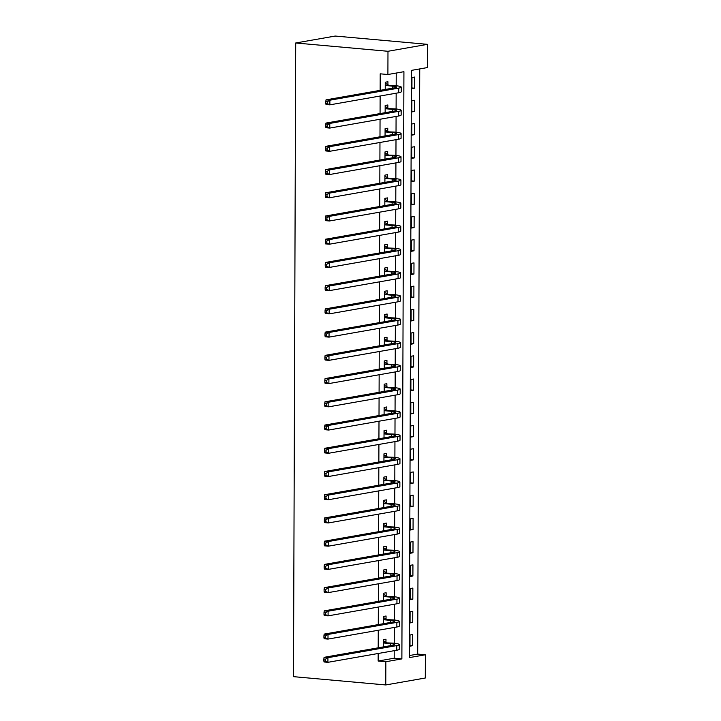 <?xml version="1.0" encoding="UTF-8"?>
<svg xmlns="http://www.w3.org/2000/svg" width="721" height="721" viewBox="0 0 721 721"><rect width="100%" height="100%" fill="white"/><g stroke="black" fill="none" stroke-linecap="round" stroke-linejoin="round"><path stroke-width="1.08" d="M425.381 654.776L425.3 678.01L385.771 684.95L293.483 676.659L295.7 42.99L335.229 36.05L427.517 44.342L427.436 67.567L411.403 70.388L409.357 657.597L425.381 654.776L417.693 654.091L419.739 68.919M409.366 655.551L417.693 654.091M411.961 77.535L411.925 88.683L414.593 88.214L414.638 77.066L411.961 77.535M411.88 100.76L411.844 111.908L414.512 111.44L414.557 100.291L411.88 100.76M411.799 123.985L411.763 135.133L414.431 134.665L414.476 123.516L411.799 123.985M411.718 147.219L411.682 158.368L414.35 157.899L414.395 146.751L411.718 147.219M411.637 170.444L411.601 181.593L414.269 181.124L414.314 169.976L411.637 170.444M411.556 193.67L411.52 204.818L414.187 204.349L414.233 193.201L411.556 193.67M411.475 216.904L411.439 228.052L414.106 227.584L414.151 216.435L411.475 216.904M411.394 240.129L411.358 251.278L414.025 250.809L414.07 239.66L411.394 240.129M411.312 263.354L411.276 274.503L413.944 274.034L413.989 262.886L411.312 263.354M411.231 286.588L411.195 297.737L413.872 297.268L413.908 286.12L411.231 286.588M411.15 309.814L411.114 320.962L413.791 320.494L413.827 309.345L411.15 309.814M411.069 333.039L411.033 344.187L413.71 343.719L413.746 332.57L411.069 333.039M410.988 356.273L410.952 367.422L413.629 366.953L413.665 355.804L410.988 356.273M410.907 379.498L410.871 390.647L413.548 390.178L413.584 379.03L410.907 379.498M410.826 402.724L410.79 413.872L413.466 413.403L413.503 402.255L410.826 402.724M410.745 425.958L410.709 437.106L413.385 436.638L413.421 425.489L410.745 425.958M410.664 449.183L410.628 460.331L413.304 459.863L413.34 448.714L410.664 449.183M410.582 472.408L410.546 483.557L413.223 483.088L413.259 471.94L410.582 472.408M410.501 495.642L410.465 506.791L413.142 506.322L413.178 495.165L410.501 495.642M410.42 518.868L410.384 530.016L413.061 529.547L413.097 518.399L410.42 518.868M410.339 542.093L410.303 553.241L412.98 552.773L413.016 541.624L410.339 542.093M410.258 565.327L410.222 576.476L412.899 576.007L412.935 564.849L410.258 565.327M410.177 588.552L410.141 599.701L412.818 599.232L412.854 588.084L410.177 588.552M410.096 611.778L410.06 622.926L412.736 622.457L412.772 611.309L410.096 611.778M410.015 635.012L409.979 646.16L412.655 645.692L412.691 634.534L410.015 635.012M385.771 684.95L385.852 661.725L401.876 658.904L403.922 71.694L387.898 74.515L380.21 73.821L380.147 90.35M380.129 96.019L380.066 113.576M380.048 119.244L379.985 136.81M379.967 142.47L379.904 160.035M379.886 165.704L379.823 183.26M379.805 188.929L379.742 206.494M379.724 212.154L379.661 229.72M379.643 235.388L379.579 252.945M379.561 258.614L379.498 276.179M379.48 281.839L379.417 299.404M379.399 305.073L379.336 322.629M379.318 328.298L379.255 345.855M379.237 351.524L379.174 369.089M379.156 374.758L379.093 392.314M379.075 397.983L379.012 415.539M378.994 421.208L378.931 438.774M378.913 444.442L378.849 461.999M378.831 467.668L378.768 485.224M378.75 490.893L378.687 508.458M378.669 514.127L378.606 531.683M378.588 537.352L378.525 554.909M378.507 560.577L378.444 578.143M378.426 583.812L378.363 601.368M378.345 607.037L378.282 624.593M378.264 630.262L378.201 647.828M378.183 653.496L378.155 661.031L394.189 658.219L394.216 650.675M394.243 643.231L394.297 627.45M394.324 620.006L394.378 604.225M394.405 596.781L394.459 580.991M394.486 573.546L394.54 557.766M394.567 550.321L394.621 534.54M394.648 527.096L394.702 511.306M394.729 503.862L394.784 488.081M394.811 480.637L394.865 464.856M394.892 457.411L394.946 441.622M394.973 434.177L395.027 418.396M395.054 410.952L395.108 395.171M395.135 387.727L395.189 371.937M395.216 364.493L395.27 348.712M395.297 341.267L395.351 325.486M395.378 318.042L395.432 302.252M395.459 294.808L395.514 279.027M395.541 271.583L395.595 255.802M395.622 248.357L395.676 232.568M395.703 225.123L395.757 209.342M395.784 201.898L395.838 186.117M395.865 178.673L395.919 162.883M395.946 155.439L396 139.658M396.027 132.213L396.081 116.432M396.099 108.988L396.162 93.198M396.18 85.754L396.226 73.046M387.916 84.781L387.925 81.752L385.248 82.221L385.23 89.458M387.835 108.015L387.844 104.978L385.167 105.446L385.149 112.683M387.754 131.24L387.763 128.212L385.086 128.68L385.068 135.918M387.673 154.465L387.682 151.437L385.005 151.906L384.987 159.143M387.592 177.699L387.601 174.662L384.924 175.131L384.906 182.368M387.51 200.925L387.519 197.896L384.843 198.365L384.825 205.602M387.429 224.15L387.438 221.122L384.762 221.59L384.744 228.827M387.348 247.384L387.357 244.347L384.681 244.816L384.663 252.053M387.267 270.609L387.276 267.581L384.599 268.05L384.581 275.287M387.186 293.835L387.195 290.806L384.518 291.275L384.5 298.512M387.105 317.069L387.114 314.032L384.437 314.5L384.419 321.737M387.024 340.294L387.033 337.266L384.356 337.734L384.338 344.971M386.943 363.519L386.952 360.491L384.275 360.96L384.257 368.197M386.862 386.753L386.871 383.716L384.194 384.185L384.176 391.422M386.78 409.979L386.789 406.95L384.113 407.419L384.095 414.656M386.699 433.204L386.708 430.176L384.032 430.644L384.014 437.881M386.618 456.438L386.627 453.401L383.951 453.87L383.933 461.107M386.537 479.663L386.546 476.635L383.869 477.104L383.851 484.341M386.456 502.888L386.465 499.86L383.788 500.329L383.77 507.566M386.375 526.123L386.384 523.086L383.707 523.554L383.689 530.791M386.294 549.348L386.303 546.32L383.626 546.788L383.608 554.025M386.213 572.573L386.222 569.545L383.545 570.014L383.527 577.251M386.132 595.807L386.141 592.77L383.464 593.239L383.446 600.476M386.05 619.033L386.059 616.004L383.383 616.473L383.365 623.71M385.969 642.258L385.978 639.23L383.302 639.698L383.284 646.935M378.155 661.031L385.852 661.725M387.898 74.515L387.979 51.281L295.7 42.99M427.517 44.342L387.979 51.281M394.189 658.219L401.876 658.904M411.925 87.971L414.593 88.214M409.979 645.448L412.655 645.692M410.06 622.223L412.736 622.457M410.141 598.989L412.818 599.232M410.222 575.764L412.899 576.007M410.303 552.538L412.98 552.773M410.384 529.304L413.061 529.547M410.465 506.079L413.142 506.322M410.546 482.854L413.223 483.088M410.628 459.619L413.304 459.863M410.709 436.394L413.385 436.638M410.79 413.169L413.466 413.403M410.871 389.935L413.548 390.178M410.952 366.71L413.629 366.953M411.033 343.484L413.71 343.719M411.114 320.25L413.791 320.494M411.195 297.025L413.872 297.268M411.276 273.8L413.944 274.034M411.358 250.566L414.025 250.809M411.439 227.34L414.106 227.584M411.52 204.115L414.187 204.349M411.601 180.881L414.269 181.124M411.682 157.656L414.35 157.899M411.763 134.43L414.431 134.665M411.844 111.196L414.512 111.44M385.69 85.511L392.548 86.132A9.364 1.163 -179.8 0 1 396.568 87.106A9.364 1.163 -179.8 0 1 394.892 87.764L326.027 99.858L329.876 100.201L398.74 88.106A14.05 1.748 0.2 0 0 401.246 87.115A14.05 1.748 0.2 0 0 395.216 85.664L385.239 85.258M385.248 83.239L388.367 85.042M327.325 101.733L325.784 101.598L325.784 103.454L327.316 103.59L327.325 101.733L329.876 100.201L329.858 104.842L398.722 92.748A14.05 1.748 0.2 0 0 401.236 91.765L401.246 87.115M327.316 103.59L329.858 104.842L326.009 104.5L325.784 103.454M325.784 101.598L326.027 99.858M385.609 108.745L392.467 109.358A9.364 1.163 -179.8 0 1 396.487 110.331A9.364 1.163 -179.8 0 1 394.811 110.989L325.946 123.084L329.794 123.426L398.659 111.331A14.05 1.748 0.2 0 0 401.164 110.349A14.05 1.748 0.2 0 0 395.135 108.889L385.158 108.483M385.167 106.474L388.286 108.276M327.244 124.958L325.703 124.823L325.703 126.68L327.235 126.824L327.244 124.958L329.794 123.426L329.776 128.077L398.641 115.982A14.05 1.748 0.2 0 0 401.155 114.99L401.164 110.349M327.235 126.824L329.776 128.077L325.928 127.725L325.703 126.68M325.703 124.823L325.946 123.084M385.528 131.97L392.386 132.583A9.364 1.163 -179.8 0 1 396.406 133.556A9.364 1.163 -179.8 0 1 394.729 134.214L325.865 146.309L329.713 146.66L398.578 134.566A14.05 1.748 0.2 0 0 401.083 133.574A14.05 1.748 0.2 0 0 395.054 132.114L385.077 131.709M385.086 129.699L388.204 131.501M327.163 148.193L325.622 148.048L325.622 149.914L327.154 150.049L327.163 148.193L329.713 146.66L329.695 151.302L398.56 139.207A14.05 1.748 0.2 0 0 401.074 138.216L401.083 133.574M327.154 150.049L329.695 151.302L325.847 150.959L325.622 149.914M325.622 148.048L325.865 146.309M385.447 155.195L392.305 155.817A9.364 1.163 -179.8 0 1 396.325 156.79A9.364 1.163 -179.8 0 1 394.648 157.448L325.784 169.543L329.632 169.886L398.497 157.791A14.05 1.748 0.2 0 0 401.002 156.799A14.05 1.748 0.2 0 0 394.973 155.348L384.996 154.934M385.005 152.924L388.123 154.727M327.082 171.418L325.541 171.283L325.541 173.139L327.073 173.274L327.082 171.418L329.632 169.886L329.614 174.527L398.479 162.432A14.05 1.748 0.2 0 0 400.993 161.45L401.002 156.799M327.073 173.274L329.614 174.527L325.766 174.185L325.541 173.139M325.541 171.283L325.784 169.543M385.365 178.429L392.224 179.042A9.364 1.163 -179.8 0 1 396.244 180.016A9.364 1.163 -179.8 0 1 394.567 180.674L325.703 192.768L329.551 193.111L398.416 181.016A14.05 1.748 0.2 0 0 400.921 180.034A14.05 1.748 0.2 0 0 394.892 178.574L384.915 178.168M384.924 176.158L388.042 177.961M327.001 194.643L325.459 194.508L325.459 196.364L326.992 196.509L327.001 194.643L329.551 193.111L329.533 197.761L398.398 185.667A14.05 1.748 0.2 0 0 400.912 184.675L400.921 180.034M326.992 196.509L329.533 197.761L325.685 197.41L325.459 196.364M325.459 194.508L325.703 192.768M385.284 201.655L392.143 202.268A9.364 1.163 -179.8 0 1 396.162 203.241A9.364 1.163 -179.8 0 1 394.486 203.899L325.622 215.994L329.47 216.345L398.334 204.25A14.05 1.748 0.2 0 0 400.84 203.259A14.05 1.748 0.2 0 0 394.811 201.799L384.834 201.393M384.843 199.384L387.961 201.186M326.919 217.877L325.378 217.733L325.378 219.599L326.91 219.734L326.919 217.877L329.47 216.345L329.452 220.986L398.316 208.892A14.05 1.748 0.2 0 0 400.831 207.9L400.84 203.259M326.91 219.734L329.452 220.986L325.604 220.644L325.378 219.599M325.378 217.733L325.622 215.994M385.203 224.88L392.062 225.502A9.364 1.163 -179.8 0 1 396.081 226.475A9.364 1.163 -179.8 0 1 394.405 227.133L325.541 239.228L329.389 239.57L398.253 227.476A14.05 1.748 0.2 0 0 400.759 226.484A14.05 1.748 0.2 0 0 394.729 225.033L384.753 224.619M384.762 222.609L387.88 224.411M326.838 241.102L325.297 240.967L325.297 242.824L326.829 242.959L326.838 241.102L329.389 239.57L329.371 244.212L398.235 232.117A14.05 1.748 0.2 0 0 400.75 231.135L400.759 226.484M326.829 242.959L329.371 244.212L325.522 243.869L325.297 242.824M325.297 240.967L325.541 239.228M385.122 248.114L391.981 248.727A9.364 1.163 -179.8 0 1 396 249.7A9.364 1.163 -179.8 0 1 394.324 250.358L325.459 262.453L329.308 262.795L398.172 250.701A14.05 1.748 0.2 0 0 400.678 249.718A14.05 1.748 0.2 0 0 394.648 248.258L384.672 247.853M384.681 245.843L387.799 247.645M326.757 264.328L325.216 264.192L325.216 266.049L326.748 266.193L326.757 264.328L329.308 262.795L329.29 267.446L398.154 255.351A14.05 1.748 0.2 0 0 400.669 254.36L400.678 249.718M326.748 266.193L329.29 267.446L325.441 267.094L325.216 266.049M325.216 264.192L325.459 262.453M385.041 271.339L391.9 271.952A9.364 1.163 -179.8 0 1 395.919 272.926A9.364 1.163 -179.8 0 1 394.243 273.583L325.378 285.678L329.227 286.03L398.091 273.935A14.05 1.748 0.2 0 0 400.597 272.944A14.05 1.748 0.2 0 0 394.567 271.484L384.59 271.078M384.599 269.068L387.718 270.871M326.676 287.562L325.135 287.418L325.135 289.283L326.667 289.418L326.676 287.562L329.227 286.03L329.209 290.671L398.073 278.576A14.05 1.748 0.2 0 0 400.588 277.585L400.597 272.944M326.667 289.418L329.209 290.671L325.36 290.329L325.135 289.283M325.135 287.418L325.378 285.678M384.96 294.565L391.818 295.186A9.364 1.163 -179.8 0 1 395.838 296.16A9.364 1.163 -179.8 0 1 394.162 296.818L325.297 308.903L329.146 309.255L398.01 297.16A14.05 1.748 0.2 0 0 400.515 296.169A14.05 1.748 0.2 0 0 394.486 294.718L384.509 294.303M384.518 292.293L387.637 294.096M326.595 310.787L325.054 310.652L325.054 312.508L326.586 312.644L326.595 310.787L329.146 309.255L329.127 313.896L397.992 301.802A14.05 1.748 0.2 0 0 400.506 300.819L400.515 296.169M326.586 312.644L329.127 313.896L325.279 313.554L325.054 312.508M325.054 310.652L325.297 308.903M384.879 317.799L391.737 318.412A9.364 1.163 -179.8 0 1 395.757 319.385A9.364 1.163 -179.8 0 1 394.081 320.043L325.216 332.138L329.064 332.48L397.929 320.385A14.05 1.748 0.2 0 0 400.434 319.403A14.05 1.748 0.2 0 0 394.405 317.943L384.428 317.537M384.437 315.528L387.556 317.33M326.514 334.012L324.973 333.877L324.973 335.734L326.505 335.878L326.514 334.012L329.064 332.48L329.046 337.131L397.911 325.036A14.05 1.748 0.2 0 0 400.425 324.044L400.434 319.403M326.505 335.878L329.046 337.131L325.198 336.779L324.973 335.734M324.973 333.877L325.216 332.138M384.798 341.024L391.656 341.637A9.364 1.163 -179.8 0 1 395.676 342.61A9.364 1.163 -179.8 0 1 393.999 343.268L325.135 355.363L328.983 355.705L397.848 343.62A14.05 1.748 0.2 0 0 400.353 342.628A14.05 1.748 0.2 0 0 394.324 341.168L384.347 340.763M384.356 338.753L387.474 340.555M326.433 357.246L324.892 357.102L324.892 358.968L326.424 359.103L326.433 357.246L328.983 355.705L328.965 360.356L397.83 348.261A14.05 1.748 0.2 0 0 400.344 347.27L400.353 342.628M326.424 359.103L328.965 360.356L325.117 360.013L324.892 358.968M324.892 357.102L325.135 355.363M384.717 364.249L391.575 364.871A9.364 1.163 -179.8 0 1 395.595 365.844A9.364 1.163 -179.8 0 1 393.918 366.502L325.054 378.588L328.902 378.94L397.767 366.845A14.05 1.748 0.2 0 0 400.272 365.853A14.05 1.748 0.2 0 0 394.243 364.402L384.266 363.988M384.275 361.978L387.393 363.781M326.352 380.472L324.81 380.337L324.81 382.193L326.343 382.328L326.352 380.472L328.902 378.94L328.884 383.581L397.749 371.486A14.05 1.748 0.2 0 0 400.263 370.504L400.272 365.853M326.343 382.328L328.884 383.581L325.036 383.239L324.81 382.193M324.81 380.337L325.054 378.588M384.635 387.483L391.494 388.096A9.364 1.163 -179.8 0 1 395.514 389.07A9.364 1.163 -179.8 0 1 393.837 389.728L324.973 401.822L328.821 402.165L397.686 390.07A14.05 1.748 0.2 0 0 400.191 389.088A14.05 1.748 0.2 0 0 394.162 387.628L384.185 387.222M384.194 385.212L387.312 387.015M326.271 403.697L324.729 403.562L324.729 405.418L326.262 405.562L326.271 403.697L328.821 402.165L328.803 406.815L397.668 394.72A14.05 1.748 0.2 0 0 400.182 393.729L400.191 389.088M326.262 405.562L328.803 406.815L324.955 406.464L324.729 405.418M324.729 403.562L324.973 401.822M384.554 410.709L391.413 411.321A9.364 1.163 -179.8 0 1 395.432 412.295A9.364 1.163 -179.8 0 1 393.756 412.953L324.892 425.048L328.74 425.39L397.604 413.304A14.05 1.748 0.2 0 0 400.11 412.313A14.05 1.748 0.2 0 0 394.081 410.853L384.104 410.447M384.113 408.437L387.231 410.24M326.189 426.931L324.648 426.787L324.648 428.653L326.18 428.788L326.189 426.931L328.74 425.39L328.722 430.04L397.586 417.946A14.05 1.748 0.2 0 0 400.101 416.954L400.11 412.313M326.18 428.788L328.722 430.04L324.874 429.698L324.648 428.653M324.648 426.787L324.892 425.048M384.473 433.934L391.332 434.556A9.364 1.163 -179.8 0 1 395.351 435.52A9.364 1.163 -179.8 0 1 393.675 436.187L324.81 448.273L328.659 448.624L397.523 436.529A14.05 1.748 0.2 0 0 400.029 435.538A14.05 1.748 0.2 0 0 393.999 434.087L384.023 433.672M384.032 431.663L387.15 433.465M326.108 450.156L324.567 450.021L324.567 451.878L326.099 452.013L326.108 450.156L328.659 448.624L328.641 453.266L397.505 441.171A14.05 1.748 0.2 0 0 400.02 440.189L400.029 435.538M326.099 452.013L328.641 453.266L324.792 452.923L324.567 451.878M324.567 450.021L324.81 448.273M384.392 457.168L391.251 457.781A9.364 1.163 -179.8 0 1 395.27 458.754A9.364 1.163 -179.8 0 1 393.594 459.412L324.729 471.507L328.578 471.849L397.442 459.755A14.05 1.748 0.2 0 0 399.948 458.772A14.05 1.748 0.2 0 0 393.918 457.312L383.942 456.907M383.951 454.897L387.069 456.699M326.027 473.382L324.486 473.246L324.486 475.103L326.018 475.247L326.027 473.382L328.578 471.849L328.56 476.5L397.424 464.405A14.05 1.748 0.2 0 0 399.939 463.414L399.948 458.772M326.018 475.247L328.56 476.5L324.711 476.148L324.486 475.103M324.486 473.246L324.729 471.507M384.311 480.393L391.17 481.006A9.364 1.163 -179.8 0 1 395.189 481.979A9.364 1.163 -179.8 0 1 393.513 482.637L324.648 494.732L328.497 495.075L397.361 482.989A14.05 1.748 0.2 0 0 399.867 481.998A14.05 1.748 0.2 0 0 393.837 480.537L383.86 480.132M383.869 478.122L386.988 479.925M325.946 496.616L324.405 496.472L324.405 498.337L325.937 498.472L325.946 496.616L328.497 495.075L328.479 499.725L397.343 487.63A14.05 1.748 0.2 0 0 399.858 486.639L399.867 481.998M325.937 498.472L328.479 499.725L324.63 499.383L324.405 498.337M324.405 496.472L324.648 494.732M384.23 503.618L391.088 504.24A9.364 1.163 -179.8 0 1 395.108 505.205A9.364 1.163 -179.8 0 1 393.432 505.872L324.567 517.957L328.415 518.309L397.28 506.214A14.05 1.748 0.2 0 0 399.785 505.223A14.05 1.748 0.2 0 0 393.756 503.772L383.779 503.357M383.788 501.347L386.907 503.15M325.865 519.841L324.324 519.706L324.324 521.562L325.856 521.698L325.865 519.841L328.415 518.309L328.397 522.95L397.262 510.856A14.05 1.748 0.2 0 0 399.776 509.873L399.785 505.223M325.856 521.698L328.397 522.95L324.549 522.608L324.324 521.562M324.324 519.706L324.567 517.957M384.149 526.853L391.007 527.466A9.364 1.163 -179.8 0 1 395.027 528.439A9.364 1.163 -179.8 0 1 393.351 529.097L324.486 541.192L328.334 541.534L397.199 529.439A14.05 1.748 0.2 0 0 399.704 528.457A14.05 1.748 0.2 0 0 393.675 526.997L383.698 526.591M383.707 524.582L386.826 526.384M325.784 543.066L324.243 542.931L324.243 544.788L325.775 544.932L325.784 543.066L328.334 541.534L328.316 546.185L397.181 534.09A14.05 1.748 0.2 0 0 399.695 533.098L399.704 528.457M325.775 544.932L328.316 546.185L324.468 545.833L324.243 544.788M324.243 542.931L324.486 541.192M384.068 550.078L390.926 550.691A9.364 1.163 -179.8 0 1 394.946 551.664A9.364 1.163 -179.8 0 1 393.269 552.322L324.405 564.417L328.253 564.759L397.118 552.674A14.05 1.748 0.2 0 0 399.623 551.682A14.05 1.748 0.2 0 0 393.594 550.222L383.617 549.817M383.626 547.807L386.744 549.609M325.703 566.3L324.162 566.156L324.162 568.022L325.694 568.157L325.703 566.3L328.253 564.759L328.235 569.41L397.1 557.315A14.05 1.748 0.2 0 0 399.614 556.324L399.623 551.682M325.694 568.157L328.235 569.41L324.387 569.067L324.162 568.022M324.162 566.156L324.405 564.417M383.987 573.303L390.845 573.925A9.364 1.163 -179.8 0 1 394.865 574.889A9.364 1.163 -179.8 0 1 393.188 575.556L324.324 587.642L328.172 587.994L397.037 575.899A14.05 1.748 0.2 0 0 399.542 574.907A14.05 1.748 0.2 0 0 393.513 573.456L383.536 573.042M383.545 571.032L386.663 572.835M325.622 589.526L324.08 589.39L324.08 591.247L325.613 591.382L325.622 589.526L328.172 587.994L328.154 592.635L397.019 580.54A14.05 1.748 0.2 0 0 399.533 579.558L399.542 574.907M325.613 591.382L328.154 592.635L324.306 592.292L324.08 591.247M324.08 589.39L324.324 587.642M383.905 596.537L390.764 597.15A9.364 1.163 -179.8 0 1 394.784 598.124A9.364 1.163 -179.8 0 1 393.107 598.781L324.243 610.876L328.091 611.219L396.956 599.124A14.05 1.748 0.2 0 0 399.461 598.142A14.05 1.748 0.2 0 0 393.432 596.682L383.455 596.276M383.464 594.266L386.582 596.069M325.541 612.751L323.999 612.616L323.999 614.472L325.531 614.616L325.541 612.751L328.091 611.219L328.073 615.869L396.938 603.774A14.05 1.748 0.2 0 0 399.452 602.783L399.461 598.142M325.531 614.616L328.073 615.869L324.225 615.518L323.999 614.472M323.999 612.616L324.243 610.876M383.824 619.763L390.683 620.375A9.364 1.163 -179.8 0 1 394.702 621.349A9.364 1.163 -179.8 0 1 393.026 622.007L324.162 634.101L328.01 634.444L396.874 622.358A14.05 1.748 0.2 0 0 399.38 621.367A14.05 1.748 0.2 0 0 393.351 619.907L383.374 619.501M383.383 617.491L386.501 619.294M325.459 635.985L323.918 635.841L323.918 637.697L325.45 637.842L325.459 635.985L328.01 634.444L327.992 639.094L396.856 627A14.05 1.748 0.2 0 0 399.371 626.008L399.38 621.367M325.45 637.842L327.992 639.094L324.144 638.752L323.918 637.697M323.918 635.841L324.162 634.101M383.743 642.988L390.602 643.61A9.364 1.163 -179.8 0 1 394.621 644.574A9.364 1.163 -179.8 0 1 392.945 645.232L324.08 657.327L327.929 657.678L396.793 645.583A14.05 1.748 0.2 0 0 399.308 644.592A14.05 1.748 0.2 0 0 393.269 643.141L383.293 642.726M383.302 640.717L386.42 642.519M325.378 659.21L323.837 659.075L323.837 660.932L325.369 661.067L325.378 659.21L327.929 657.678L327.911 662.32L396.775 650.225A14.05 1.748 0.2 0 0 399.29 649.242L399.308 644.592M325.369 661.067L327.911 662.32L324.062 661.977L323.837 660.932M323.837 659.075L324.08 657.327M392.548 86.132L392.539 88.169M398.74 88.106L398.722 92.748M392.467 109.358L392.458 111.404M398.659 111.331L398.641 115.982M392.386 132.583L392.377 134.629M398.578 134.566L398.56 139.207M392.305 155.817L392.296 157.854M398.497 157.791L398.479 162.432M392.224 179.042L392.215 181.088M398.416 181.016L398.398 185.667M392.143 202.268L392.134 204.313M398.334 204.25L398.316 208.892M392.062 225.502L392.053 227.539M398.253 227.476L398.235 232.117M391.981 248.727L391.972 250.773M398.172 250.701L398.154 255.351M391.9 271.952L391.891 273.998M398.091 273.935L398.073 278.576M391.818 295.186L391.809 297.223M398.01 297.16L397.992 301.802M391.737 318.412L391.728 320.457M397.929 320.385L397.911 325.036M391.656 341.637L391.647 343.683M397.848 343.62L397.83 348.261M391.575 364.871L391.566 366.908M397.767 366.845L397.749 371.486M391.494 388.096L391.485 390.142M397.686 390.07L397.668 394.72M391.413 411.321L391.404 413.367M397.604 413.304L397.586 417.946M391.332 434.556L391.323 436.593M397.523 436.529L397.505 441.171M391.251 457.781L391.242 459.827M397.442 459.755L397.424 464.405M391.17 481.006L391.161 483.052M397.361 482.989L397.343 487.63M391.088 504.24L391.079 506.277M397.28 506.214L397.262 510.856M391.007 527.466L390.998 529.511M397.199 529.439L397.181 534.09M390.926 550.691L390.917 552.737M397.118 552.674L397.1 557.315M390.845 573.925L390.836 575.962M397.037 575.899L397.019 580.54M390.764 597.15L390.755 599.196M396.956 599.124L396.938 603.774M390.683 620.375L390.674 622.421M396.874 622.358L396.856 627M390.602 643.61L390.593 645.646M396.793 645.583L396.775 650.225"/></g></svg>
